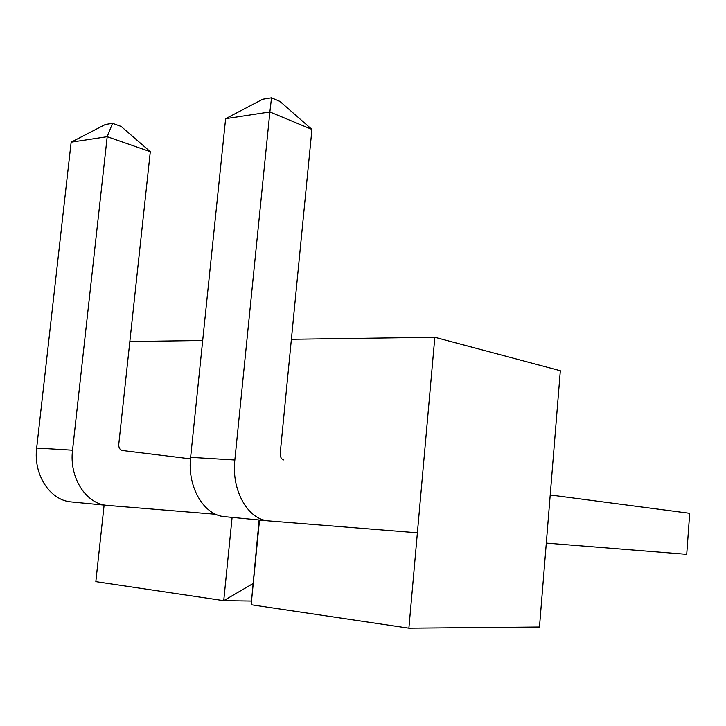 <?xml version="1.0" encoding="UTF-8"?>
<svg xmlns="http://www.w3.org/2000/svg" width="726" height="726" viewBox="0 0 726 726"><rect width="100%" height="100%" fill="white"/><g stroke="black" fill="none" stroke-linecap="round" stroke-linejoin="round"><path stroke-width="1.09" d="M434.829 337.281L408.883 628.181L539.472 627.01L560.327 370.732L434.829 337.281L291.38 339.278M408.883 628.181L251.151 604.74L259.118 519.988M259.518 520.034L251.151 604.74M232.102 517.393L223.735 600.656L252.83 583.668M104.117 505.087L95.832 581.644L223.735 600.656L251.45 601.046M202.69 340.512L129.845 341.529M311.935 129.419L269.872 111.949L271.524 97.819L279.946 101.413L311.935 129.419L280.218 453.242C280.118 457.017 281.325 459.259 283.857 459.966M550.217 494.978L689.7 513.309L686.714 554.328L546.297 543.112M417.386 532.811L267.921 520.841C247.593 518.981 231.367 490.186 234.843 460.003L269.872 111.949L225.614 118.683L262.712 99.235L271.524 97.819M225.614 118.683L190.62 457.335C187.145 486.674 203.498 514.734 223.998 516.613L225.332 516.749M150.3 151.707L107.194 136.688L112.53 123.329L121.133 126.424L150.3 151.707L118.755 444.412C118.665 447.815 119.908 449.848 122.503 450.51L190.484 458.859M215.767 514.28L106.386 505.305C85.632 503.372 69.097 477.3 72.546 450.193L107.194 136.688L71.148 142.169L105.324 124.491L112.53 123.329M71.148 142.169L36.672 448.024C33.242 474.459 49.785 499.924 70.567 501.857L71.919 501.993M234.843 460.003L190.62 457.335M72.546 450.193L36.672 448.024M267.921 520.841L223.998 516.613M106.386 505.305L70.567 501.857"/></g></svg>
